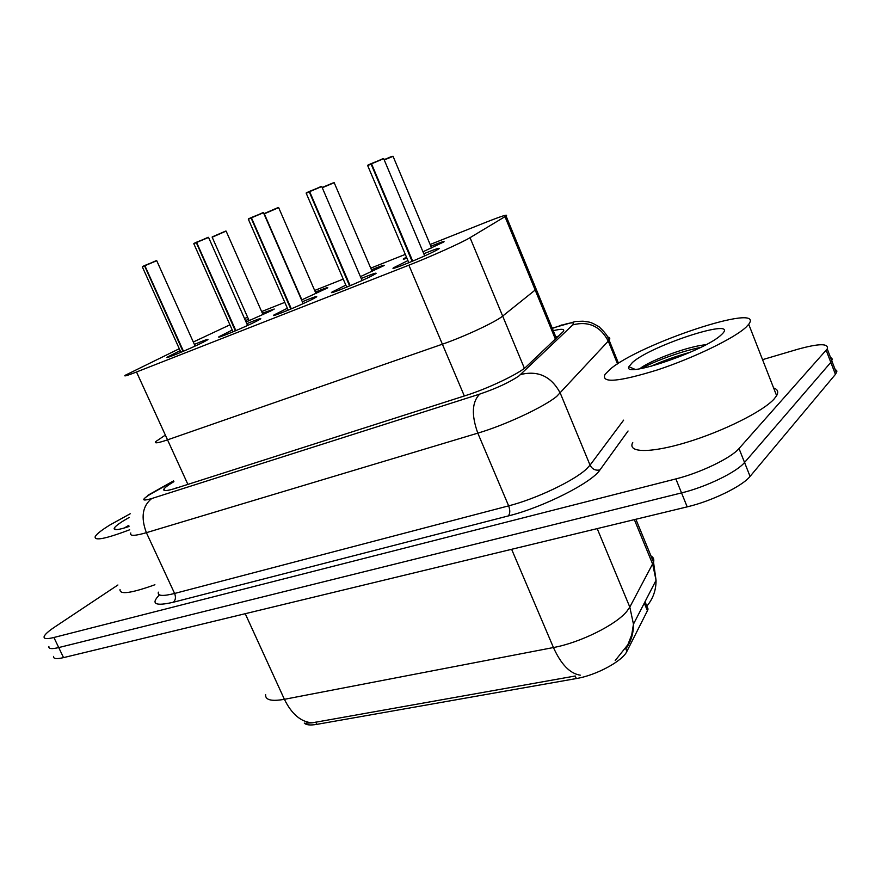 <?xml version="1.0" encoding="UTF-8"?>
<svg xmlns="http://www.w3.org/2000/svg" width="881" height="881" viewBox="0 0 881 881"><rect width="100%" height="100%" fill="white"/><g stroke="black" fill="none" stroke-linecap="round" stroke-linejoin="round"><path stroke-width="1.32" d="M164.229 435.842L155.585 441.7C154.23 443.65 158.206 443.033 167.533 439.85L442.383 344.196C464.034 336.773 495.75 321.95 502.677 316.081L536.199 289.21L506.068 216.01C508.601 213.896 502.038 215.933 486.356 222.111L430.137 244.5M304.275 723.048C306.059 725.03 310.233 725.47 316.797 724.369L576.317 678.557C596.129 675.353 622.625 661.047 626.887 651.389L647.425 610.731L648.064 609.046L646.169 604.465M406.923 258.21C403.696 259.322 402.584 259.521 403.597 258.772L406.471 257.142M430.864 246.217C440.808 242.187 445.147 240.755 443.87 241.912L422.979 251.79M371.463 269.817C380.999 265.93 385.206 264.52 384.061 265.577L360.428 276.634M315.376 292.096C324.549 288.34 328.624 286.942 327.622 287.911L301.566 299.992M245.458 320.629L248.497 319.219M262.34 313.173L274.255 309.033L270.72 310.993L246.063 321.994M423.805 253.75C435.467 249.026 440.522 247.374 438.947 248.794L436.26 250.358C424.433 256.745 387.299 271.833 393.708 267.681L407.925 260.589M361.221 278.473C372.377 273.925 377.266 272.295 375.879 273.595L372.707 275.401C360.714 281.766 326.256 295.84 332.038 292.04L345.837 285.136M302.326 301.743C313.041 297.349 317.777 295.741 316.554 296.919L312.92 298.967C300.828 305.267 268.738 318.448 273.958 314.991L287.371 308.251M246.812 323.679C257.109 319.418 261.712 317.832 260.644 318.911L256.58 321.169C244.455 327.413 214.435 339.791 219.149 336.63L232.243 330.056M194.371 344.394C204.304 340.264 208.797 338.689 207.85 339.67L203.39 342.136C191.265 348.292 163.095 359.966 167.368 357.08L180.153 350.649M179.284 348.722L125.146 375.317C123.505 376.694 127.293 375.581 136.511 372.002L408.894 265.181C430.357 256.823 462.525 242.33 470.036 237.672L506.068 216.01M155.585 441.7C154.23 443.65 158.206 443.033 167.533 439.85L442.383 344.196C464.034 336.773 495.75 321.95 502.677 316.081L536.199 289.21L556.351 338.194M229.919 324.836L193.302 342.004M247.616 317.226L244.522 318.526M405.304 254.389L370.747 268.143M343.227 279.101L314.671 290.466M284.794 302.359L261.635 311.577M305.982 723.147L312.138 722.838L575.106 676.024M762.55 359.657L797.547 349.317C819 343.359 828.9 343.216 827.248 348.92L739.016 448.539L744.555 462.481C736.758 472.128 705.945 487.05 681.531 492.908L58.719 647.568C51.682 649.242 48.4 648.89 48.884 646.5C48.4 648.89 51.682 649.242 58.719 647.568L681.531 492.908C705.945 487.05 736.758 472.128 744.555 462.481L830.816 362.366L744.555 462.481L750.072 476.39C742.375 486.213 711.617 501.168 687.191 506.861L63.542 657.622C56.483 659.252 53.179 658.845 53.631 656.389M830.365 357.058L832.38 359.151L830.816 362.366L832.38 359.151L830.365 357.058M834.913 368.897L836.95 371.088L835.43 374.37L750.072 476.39M173.909 481.665L172.489 482.513C167.742 485.409 164.89 487.589 163.943 489.065C162.765 491.356 166.806 491.058 176.068 488.173L466.06 395.426C488.052 388.543 519.746 373.368 526.32 366.661L563.289 331.52C565.062 328.899 561.715 328.624 553.268 330.694M739.016 448.539C731.131 457.999 700.252 472.888 675.87 478.912L53.895 637.492C46.858 639.221 43.61 638.912 44.127 636.589C44.865 634.441 48.323 631.292 54.49 627.162L117.9 584.995M156.73 260.71L144.88 265.721L183.468 351.233M144.88 265.721L156.377 260.578M142.403 266.591L144.462 265.622L182.995 351.442M208.566 237.418L196.617 242.451L235.855 330.639M196.617 242.451L208.191 237.275M193.886 243.431L196.177 242.352L235.348 330.86M196.177 242.352L208.544 237.363L247.594 325.463M263.474 212.728L251.448 217.794L291.325 308.835M251.448 217.794L263.1 212.574M248.409 218.906L250.975 217.706L290.796 309.066M248.332 219.248L251.437 217.508M321.741 186.53L309.649 191.629L350.175 285.708M309.649 191.629L321.367 186.376M306.258 192.895L309.121 191.54L349.603 285.94M306.181 193.236L309.627 191.331M383.709 158.668L371.518 163.8L412.704 261.117M371.518 163.8L383.312 158.514M367.729 165.243L370.956 163.723L412.11 261.371M370.956 163.723L383.675 158.602L424.708 255.897M129.683 529.789C105.665 538.831 94.168 541.121 95.192 536.661C96.536 534.084 101.513 530.153 110.114 524.867L130.234 513.755M154.913 584.753C131.071 593.298 119.442 594.895 120.036 589.532M128.978 526.519C119.42 529.69 114.475 530.428 114.145 528.743C114.255 527.223 117.459 524.525 123.758 520.627L129.21 517.433M128.835 525.351L124.254 528.016M128.956 526.342L127.943 526.871M746.141 327.082C734.589 338.15 693.512 358.038 657.281 369.965C618.473 381.936 601.04 383.422 604.994 374.425L609.905 369.447C638.472 344.086 766.283 301.401 748.718 324.274L746.141 327.082M773.628 388.003C777.725 389.325 778.716 391.88 776.624 395.657L774.223 398.862C763.32 411.284 722.75 431.514 686.431 442.427C650.002 453.462 626.997 452.834 632.756 442.482M632.481 362.432C652.017 344.79 741.064 316.224 721.792 334.34L721.275 334.824C705.505 350.539 622.46 378.874 628.891 366.738L632.481 362.432M705.912 344.724C687.654 346.343 652.369 359.9 641.786 367.267L639.925 368.632M700.648 347.422C679.361 351.651 652.766 362.036 641.599 368.478M690.429 352.191C675.595 356.331 662.391 361.067 650.817 366.375M187.895 484.396L136.511 372.002M464.331 395.976L408.894 265.181M524.393 368.28L470.036 237.672M555.393 339.119L505 216.693M316.797 724.369L315.783 722.123M576.317 678.557L575.238 676.002M626.887 651.389L625.818 648.823M647.425 610.731L644.286 603.155M580.326 675.176C570.073 673.701 561.109 664.494 553.444 647.535C579.896 642.745 615.94 624.904 626.832 611.348L629.805 607.097L653.537 562.188C654.308 559.424 653.449 557.332 650.96 555.922M646.852 606.117C653.019 598.805 656.081 590.204 656.059 580.315L652.689 564.214L634.353 519.636M625.741 648.923C630.983 641.709 633.56 633.45 633.461 624.144L629.805 607.097L597.197 528.622M265.622 694.624C265.148 700.01 271.403 701.573 284.398 699.316C291.655 714.095 300.906 721.935 312.138 722.838M245.237 613.705L284.398 699.316L553.444 647.535L511.63 549.304M687.191 506.861L675.87 478.912M63.542 657.622L53.895 637.492M835.43 374.37L826.191 350.319M173.656 481.103L149.847 494.494C141.169 500.056 141.786 501.399 151.697 498.547L479.716 394.104C496.08 388.543 509.108 382.53 518.799 376.066L572.815 324.858C575.315 321.884 570.756 322.281 559.138 326.058L552.31 328.371M607.747 336.994C609.872 337.357 610.324 338.425 609.112 340.198L556.693 396.406C543.841 407.033 505.022 425.16 477.81 433.144L146.389 532.675C134.617 536.089 129.419 536.199 130.795 532.983M628.065 430.996L599.983 469.903C591.845 482.7 542.982 507.39 508.271 515.947L173.348 602.23C175.605 600.137 176.024 597.219 174.603 593.464L146.389 532.675C140.674 517.433 142.436 506.057 151.697 498.547M479.716 394.104C471.941 401.978 471.313 414.984 477.81 433.144L508.645 505.859C536.055 498.91 574.445 480.608 586.669 468.791L590.05 465.135L560.283 393.157C551.396 376.473 538.192 370.262 520.693 374.513M173.348 602.23C155.133 606.414 150.497 603.97 159.439 594.895M158.36 592.153C157.292 595.997 162.71 596.437 174.603 593.464L508.645 505.859C510.264 510.33 510.143 513.689 508.271 515.947M572.815 324.858C588.629 320.849 600.457 326.289 608.308 341.178L617.57 363.963M599.983 469.903C595.534 470.828 592.23 469.243 590.05 465.135L623.638 420.138M559.138 326.058L561.538 325.012M152.865 492.743L150.475 493.778M144.396 265.941L142.359 266.943L180.913 352.323M224.688 231.703L212.178 237.231L224.688 231.703M212.233 236.89L225.8 231.031M196.122 242.671L193.842 243.795L233.036 331.84M250.92 218.036L248.376 219.292L288.208 310.145M309.077 191.882L306.225 193.28L346.707 287.151M370.923 164.064L367.707 165.65L408.839 262.725M278.649 207.619L264.322 213.841L301.864 299.859M264.366 213.488L278.297 207.476M334.185 182.697L322.27 187.741M372.178 271.491L334.163 182.642L322.16 187.488L332.919 182.984M392.067 156.763L384.237 159.946M431.613 248.001L393.014 156.234L384.127 159.681L391.682 156.455M558.323 336.344L555.691 336.586M175.319 488.415L176.652 487.634M648.064 609.046L645.024 601.712M615.191 660.585L627.856 644.716L631.732 634.783L633.461 624.144L656.059 580.315L653.537 562.188L635.895 519.261M836.443 372.905L827.248 348.92M164.615 490.541L163.943 489.065M552.222 328.161L575.689 321.455L583.046 321.202C589.752 322.314 589.257 321.125 599.003 326.719C607.813 335.099 607.967 337.5 609.112 340.198L618.517 363.357M173.546 480.872L147.479 495.518M195.13 346.068L156.719 260.677L144.902 265.423M142.326 266.91L144.451 265.622M212.178 237.231L249.158 320.717M226.131 231.13L263.001 314.671M193.809 243.762L196.166 242.363M303.152 303.637L263.452 212.673L251.47 217.475M362.08 280.488L321.719 186.464L309.66 191.298M367.652 165.595L370.945 163.734M264.289 213.808L278.627 207.564L316.07 293.681M116.6 529.624L114.145 528.743M634.959 369.315L628.891 366.738M748.718 324.274L776.624 395.657"/></g></svg>

